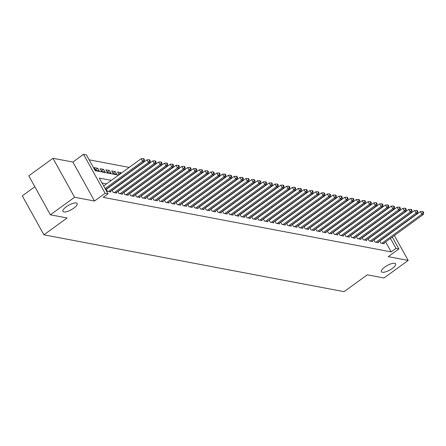 <?xml version="1.0" encoding="UTF-8"?>
<svg xmlns="http://www.w3.org/2000/svg" width="446" height="446" viewBox="0 0 446 446"><rect width="100%" height="100%" fill="white"/><g stroke="black" fill="none" stroke-linecap="round" stroke-linejoin="round"><path stroke-width="0.67" d="M384.803 267.07A8.134 2.592 -29 0 1 395.635 263.837A8.134 2.592 -29 0 1 392.246 268.481A8.134 2.592 -29 0 1 381.414 271.72A8.134 2.592 -29 0 1 384.803 267.07M66.315 206.754A8.134 2.592 -29 0 1 77.152 203.521A8.134 2.592 -29 0 1 73.763 208.165A8.134 2.592 -29 0 1 62.925 211.404A8.134 2.592 -29 0 1 66.315 206.754M385.177 221.194L384.848 221.132M34.838 186.751L22.3 195.855L43.903 234.825L344.061 291.667L367.275 274.82L384 277.986L408.174 260.431L394.364 235.521M43.903 234.825L67.112 217.971L50.387 214.805L28.789 175.835L52.962 158.28L74.566 197.255L94.491 201.023L105.128 193.302L83.525 154.333L86.435 154.879L95.193 170.679L118.597 175.111M94.491 201.023L72.888 162.054L52.962 158.28M72.888 162.054L83.525 154.333M367.71 212.575L367.381 212.513M361.89 211.476L361.561 211.41M356.075 210.373L355.746 210.311M350.255 209.269L349.926 209.207M344.44 208.17L344.111 208.109M338.625 207.067L338.297 207.005M332.805 205.968L332.476 205.901M326.99 204.865L326.662 204.803M321.17 203.761L320.841 203.699M315.355 202.662L315.027 202.601M309.535 201.559L309.212 201.497M303.72 200.455L303.392 200.393M297.906 199.356L297.577 199.295M292.085 198.253L291.756 198.191M286.271 197.154L285.942 197.093M280.45 196.05L280.121 195.989M274.636 194.947L274.307 194.885M268.815 193.848L268.492 193.787M263.001 192.744L262.672 192.683M257.186 191.646L256.857 191.579M251.366 190.542L251.037 190.481M245.551 189.439L245.222 189.377M239.731 188.34L239.402 188.279M233.916 187.236L233.587 187.175M228.101 186.138L227.772 186.071M222.281 185.034L221.952 184.973M216.466 183.93L216.137 183.869M210.646 182.832L210.317 182.771M204.831 181.728L204.502 181.667M199.011 180.63L198.682 180.563M193.196 179.526L192.867 179.465M187.381 178.422L187.052 178.361M181.561 177.324L181.232 177.263M175.746 176.22L175.417 176.159M169.926 175.122L169.597 175.055M164.111 174.018L163.782 173.957M158.291 172.914L157.968 172.853M152.476 171.816L152.147 171.755M146.662 170.712L146.333 170.651M140.841 169.614L140.512 169.547M135.026 168.51L134.698 168.449M129.206 167.406L89.178 159.824M50.387 214.805L74.566 197.255M379.596 240.918L380.806 243.103L384.296 243.761L383.928 243.098M373.781 239.82L374.991 242L378.481 242.663L378.113 242M367.961 238.716L369.171 240.901L372.661 241.559L372.293 240.896M362.146 237.612L363.356 239.797L366.846 240.461L366.478 239.792M356.326 236.514L357.536 238.694L361.026 239.357L360.658 238.694M350.511 235.41L351.721 237.595L355.211 238.253L354.843 237.59M344.691 234.312L345.906 236.492L349.396 237.155L349.023 236.492M338.876 233.208L340.086 235.393L343.576 236.051L343.208 235.388M333.062 232.104L334.271 234.289L337.761 234.947L337.393 234.284M327.241 231.006L328.451 233.186L331.941 233.849L331.573 233.186M321.427 229.902L322.636 232.087L326.126 232.745L325.758 232.082M315.606 228.798L316.816 230.983L320.306 231.647L319.938 230.978M309.792 227.7L311.001 229.88L314.491 230.543L314.123 229.88M303.971 226.596L305.187 228.781L308.677 229.439L308.309 228.776M298.157 225.498L299.366 227.677L302.856 228.341L302.488 227.677M292.342 224.394L293.552 226.579L297.042 227.237L296.674 226.574M286.522 223.29L287.731 225.475L291.221 226.139L290.853 225.47M280.707 222.192L281.917 224.371L285.407 225.035L285.039 224.371M274.887 221.088L276.096 223.273L279.586 223.931L279.218 223.268M269.072 219.99L270.282 222.169L273.772 222.833L273.404 222.169M263.257 218.886L264.467 221.071L267.957 221.729L267.589 221.065M257.437 217.782L258.647 219.967L262.137 220.631L261.769 219.962M251.622 216.684L252.832 218.863L256.322 219.527L255.954 218.863M245.802 215.58L247.012 217.765L250.501 218.423L250.134 217.76M239.987 214.481L241.197 216.661L244.687 217.325L244.319 216.661M234.167 213.378L235.376 215.563L238.872 216.221L238.499 215.557M228.352 212.274L229.562 214.459L233.052 215.123L232.684 214.454M222.537 211.175L223.747 213.355L227.237 214.019L226.869 213.355M216.717 210.072L217.927 212.257L221.417 212.915L221.049 212.251M210.902 208.973L212.112 211.153L215.602 211.817L215.234 211.153M205.082 207.869L206.292 210.055L209.782 210.713L209.414 210.049M199.267 206.766L200.477 208.951L203.967 209.614L203.599 208.945M193.447 205.667L194.662 207.847L198.152 208.511L197.784 207.847M187.632 204.563L188.842 206.749L192.332 207.407L191.964 206.743M181.817 203.465L183.027 205.645L186.517 206.308L186.149 205.645M175.997 202.361L177.207 204.547L180.697 205.205L180.329 204.541M170.182 201.257L171.392 203.443L174.882 204.106L174.514 203.437M164.362 200.159L165.572 202.339L169.062 203.002L168.694 202.339M158.547 199.055L159.757 201.241L163.247 201.899L162.879 201.235M152.733 197.957L153.942 200.137L157.432 200.8L157.064 200.137M146.912 196.853L148.122 199.039L151.612 199.696L151.244 199.033M141.098 195.749L142.307 197.935L145.797 198.598L145.429 197.929M135.277 194.651L136.487 196.831L139.977 197.494L139.609 196.831M129.463 193.547L130.672 195.733L134.162 196.391L133.794 195.727M123.642 192.449L124.852 194.629L128.348 195.292L127.974 194.629M117.828 191.345L119.037 193.531L122.527 194.188L122.159 193.525M112.013 190.241L113.223 192.427L116.713 193.085L116.345 192.421M106.193 189.143L107.402 191.323L110.892 191.986L110.524 191.323M95.528 169.904L97.758 168.287L94.268 167.624L95.728 170.26L99.218 170.918L97.758 168.287M101.348 171.008L103.572 169.391L100.082 168.727L101.543 171.359L105.033 172.022L103.572 169.391M107.163 172.106L109.393 170.489L105.903 169.831L107.363 172.463L110.853 173.12L109.393 170.489M112.983 173.21L115.207 171.593L111.717 170.93L113.178 173.561L116.668 174.224L115.207 171.593M118.798 174.308L121.028 172.691L117.538 172.033L119.166 174.698M121.284 173.16L121.028 172.691M111.389 180.346L99.28 178.054L108.038 193.854L103.204 197.366L391.148 251.895L385.6 241.888M379.953 235.633L379.624 235.572M374.138 234.535L373.809 234.473M368.318 233.431L367.989 233.37M362.503 232.327L362.174 232.266M356.688 231.229L356.36 231.167M350.868 230.125L350.539 230.064M345.053 229.027L344.725 228.965M339.233 227.923L338.904 227.861M333.418 226.819L333.09 226.758M327.598 225.721L327.269 225.659M321.783 224.617L321.454 224.555M315.969 223.518L315.64 223.452M310.148 222.415L309.819 222.353M304.334 221.311L304.005 221.249M298.513 220.213L298.184 220.151M292.699 219.109L292.37 219.047M286.878 218.01L286.555 217.943M281.064 216.907L280.735 216.845M275.249 215.803L274.92 215.741M269.429 214.704L269.1 214.643M263.614 213.601L263.285 213.539M257.794 212.502L257.465 212.435M251.979 211.398L251.65 211.337M246.164 210.295L245.835 210.233M240.344 209.196L240.015 209.135M234.529 208.092L234.2 208.031M228.709 206.994L228.38 206.927M222.894 205.89L222.565 205.829M217.074 204.786L216.745 204.725M211.259 203.688L210.93 203.627M205.444 202.584L205.115 202.523M199.624 201.486L199.295 201.419M193.809 200.382L193.48 200.321M187.989 199.278L187.66 199.217M182.174 198.18L181.845 198.119M176.354 197.076L176.031 197.015M170.539 195.978L170.21 195.911M164.725 194.874L164.396 194.813M158.904 193.77L158.575 193.709M153.09 192.672L152.761 192.611M147.269 191.568L146.94 191.507M141.454 190.464L141.126 190.403M135.634 189.366L135.311 189.305M129.819 188.262L129.491 188.201M124.005 187.164L123.676 187.103M118.184 186.06L117.856 185.999M112.37 184.956L112.041 184.895M106.549 183.858L102.022 182.999M106.962 188.887L106.633 188.82M112.777 189.985L112.448 189.924M118.597 191.089L118.268 191.027M124.412 192.187L124.083 192.126M130.232 193.291L129.903 193.23M136.047 194.395L135.718 194.328M141.867 195.493L141.538 195.432M147.682 196.597L147.353 196.535M153.496 197.695L153.168 197.634M159.317 198.799L158.988 198.738M165.131 199.903L164.803 199.836M170.952 201.001L170.623 200.94M176.767 202.105L176.438 202.044M182.581 203.203L182.258 203.142M188.402 204.307L188.073 204.246M194.216 205.411L193.887 205.344M200.037 206.509L199.708 206.448M205.851 207.613L205.522 207.552M211.672 208.711L211.343 208.65M217.486 209.815L217.157 209.754M223.301 210.919L222.972 210.858M229.121 212.017L228.792 211.956M234.936 213.121L234.607 213.06M240.756 214.219L240.427 214.158M246.571 215.323L246.242 215.262M252.391 216.427L252.062 216.366M258.206 217.525L257.877 217.464M264.021 218.629L263.692 218.568M269.841 219.733L269.512 219.666M275.656 220.831L275.327 220.77M281.476 221.935L281.147 221.874M287.291 223.033L286.962 222.972M293.106 224.137L292.782 224.076M298.926 225.241L298.597 225.174M304.741 226.339L304.412 226.278M310.561 227.443L310.232 227.382M316.376 228.542L316.047 228.48M322.196 229.645L321.867 229.584M328.011 230.749L327.682 230.682M333.825 231.848L333.502 231.786M339.646 232.951L339.317 232.89M345.46 234.05L345.132 233.988M351.281 235.154L350.952 235.092M357.095 236.257L356.767 236.19M362.916 237.356L362.587 237.294M368.731 238.459L368.402 238.398M374.545 239.558L374.216 239.496M380.366 240.662L380.037 240.6M392.29 237.027L398.891 248.935L388.254 256.656L408.174 260.431M398.891 248.935L395.981 248.383L390.434 238.376M391.148 251.895L395.981 248.383M108.038 193.854L105.128 193.302M124.083 176.153L124.412 176.215M129.903 177.252L130.232 177.318M135.718 178.355L136.047 178.417M141.538 179.459L141.867 179.521M147.353 180.558L147.682 180.619M153.168 181.661L153.496 181.723M158.988 182.76L159.317 182.827M164.803 183.864L165.131 183.925M170.623 184.967L170.952 185.029M176.438 186.066L176.767 186.127M182.258 187.169L182.581 187.231M188.073 188.268L188.402 188.335M193.887 189.372L194.216 189.433M199.708 190.475L200.037 190.537M205.522 191.574L205.851 191.635M211.343 192.678L211.672 192.739M217.157 193.776L217.486 193.843M222.972 194.88L223.301 194.941M228.792 195.984L229.121 196.045M234.607 197.082L234.936 197.143M240.427 198.186L240.756 198.247M246.242 199.284L246.571 199.351M252.062 200.388L252.391 200.449M257.877 201.492L258.206 201.553M263.692 202.59L264.021 202.651M269.512 203.694L269.841 203.755M275.327 204.798L275.656 204.859M281.147 205.896L281.476 205.957M286.962 207L287.291 207.061M292.782 208.098L293.106 208.159M298.597 209.202L298.926 209.263M304.412 210.306L304.741 210.367M310.232 211.404L310.561 211.465M316.047 212.508L316.376 212.569M321.867 213.606L322.196 213.673M327.682 214.71L328.011 214.771M333.502 215.814L333.825 215.875M339.317 216.912L339.646 216.973M345.132 218.016L345.46 218.077M350.952 219.114L351.281 219.181M356.767 220.218L357.095 220.279M362.587 221.322L362.916 221.383M368.402 222.42L368.731 222.482M374.216 223.524L374.545 223.585M380.037 224.622L380.366 224.689M384.792 232.126L384.463 232.059M378.972 231.022L378.643 230.961M373.157 229.919L372.828 229.857M367.337 228.82L367.008 228.759M361.522 227.716L361.193 227.655M355.702 226.618L355.378 226.551M349.887 225.514L349.558 225.453M344.072 224.41L343.743 224.349M338.252 223.312L337.923 223.251M332.437 222.208L332.108 222.147M326.617 221.11L326.288 221.043M320.802 220.006L320.473 219.945M314.988 218.902L314.659 218.841M309.167 217.804L308.838 217.743M303.352 216.7L303.024 216.639M297.532 215.596L297.203 215.535M291.717 214.498L291.389 214.437M285.897 213.394L285.568 213.333M280.082 212.296L279.754 212.235M274.268 211.192L273.939 211.131M268.447 210.088L268.118 210.027M262.633 208.99L262.304 208.929M256.812 207.886L256.483 207.825M250.998 206.788L250.669 206.721M245.177 205.684L244.854 205.623M239.363 204.58L239.034 204.519M233.548 203.482L233.219 203.421M227.728 202.378L227.399 202.317M221.913 201.28L221.584 201.213M216.093 200.176L215.764 200.115M210.278 199.072L209.949 199.011M204.463 197.974L204.134 197.912M198.643 196.87L198.314 196.809M192.828 195.772L192.499 195.705M187.008 194.668L186.679 194.607M181.193 193.564L180.864 193.503M175.373 192.466L175.044 192.404M169.558 191.362L169.229 191.301M163.743 190.264L163.414 190.197M157.923 189.16L157.594 189.098M152.108 188.056L151.779 187.995M146.288 186.958L145.959 186.896M140.473 185.854L140.144 185.792M134.653 184.755L134.33 184.689M128.838 183.652L128.509 183.59M123.024 182.548L122.695 182.486M117.203 181.45L116.874 181.388M105.122 188.591L142.642 161.346L144.097 161.625L105.646 189.539M103.662 185.954L141.181 158.715L142.642 161.346L143.896 159.729L144.482 159.835L143.896 158.782L143.317 158.676L143.896 159.729M143.317 158.676L141.181 158.715M144.097 161.625L144.482 159.835M108.423 191.518L148.462 162.45L149.912 162.723L109.878 191.791M106.31 189.355L147.002 159.813L148.462 162.45L149.717 160.828L150.296 160.939L149.711 159.885L149.131 159.774L149.717 160.828M149.131 159.774L147.002 159.813M149.912 162.723L150.296 160.939M114.237 192.622L154.277 163.548L155.732 163.827L115.692 192.895M112.13 190.459L152.816 160.917L154.277 163.548L155.531 161.931L156.117 162.043L155.531 160.989L154.952 160.878L155.531 161.931M154.952 160.878L152.816 160.917M155.732 163.827L156.117 162.043M120.058 193.72L160.092 164.652L161.547 164.925L121.513 193.999M117.945 191.557L158.637 162.021L160.092 164.652L161.352 163.03L161.931 163.141L161.346 162.088L160.766 161.976L161.352 163.03M160.766 161.976L158.637 162.021M161.547 164.925L161.931 163.141M125.872 194.824L165.912 165.756L167.367 166.029L127.327 195.097M123.765 192.661L164.451 163.119L165.912 165.756L167.166 164.134L167.746 164.245L167.166 163.191L166.581 163.08L167.166 164.134M166.581 163.08L164.451 163.119M167.367 166.029L167.746 164.245M131.693 195.922L171.727 166.854L173.182 167.133L133.142 196.201M129.58 193.765L170.266 164.223L171.727 166.854L172.987 165.237L173.566 165.343L172.981 164.29L172.401 164.184L172.987 165.237M172.401 164.184L170.266 164.223M173.182 167.133L173.566 165.343M137.507 197.026L177.547 167.958L179.002 168.231L138.962 197.299M135.4 194.863L176.086 165.321L177.547 167.958L178.801 166.336L179.381 166.447L178.801 165.394L178.216 165.282L178.801 166.336M178.216 165.282L176.086 165.321M179.002 168.231L179.381 166.447M143.322 198.13L183.362 169.056L184.817 169.335L144.777 198.403M141.215 195.967L181.901 166.425L183.362 169.056L184.616 167.44L185.201 167.551L184.616 166.497L184.036 166.386L184.616 167.44M184.036 166.386L181.901 166.425M184.817 169.335L185.201 167.551M149.142 199.228L189.182 170.16L190.632 170.433L150.597 199.507M147.029 197.065L187.721 167.529L189.182 170.16L190.436 168.538L191.016 168.649L190.431 167.596L189.851 167.484L190.436 168.538M189.851 167.484L187.721 167.529M190.632 170.433L191.016 168.649M154.957 200.332L194.997 171.264L196.452 171.537L156.412 200.605M152.85 198.169L193.536 168.627L194.997 171.264L196.251 169.642L196.837 169.753L196.251 168.7L195.666 168.588L196.251 169.642M195.666 168.588L193.536 168.627M196.452 171.537L196.837 169.753M160.777 201.43L200.811 172.362L202.267 172.641L162.227 201.709M158.665 199.273L199.356 169.731L200.811 172.362L202.071 170.746L202.651 170.851L202.066 169.798L201.486 169.692L202.071 170.746M201.486 169.692L199.356 169.731M202.267 172.641L202.651 170.851M166.592 202.534L206.632 173.466L208.087 173.739L168.047 202.807M164.485 200.371L205.171 170.829L206.632 173.466L207.886 171.844L208.466 171.955L207.886 170.902L207.301 170.79L207.886 171.844M207.301 170.79L205.171 170.829M208.087 173.739L208.466 171.955M172.407 203.638L212.447 174.564L213.902 174.843L173.862 203.911M170.3 201.475L210.986 171.933L212.447 174.564L213.701 172.948L214.286 173.059L213.701 172.005L213.121 171.894L213.701 172.948M213.121 171.894L210.986 171.933M213.902 174.843L214.286 173.059M178.227 204.736L218.267 175.668L219.722 175.941L179.682 205.015M176.12 202.573L216.806 173.037L218.267 175.668L219.521 174.046L220.101 174.157L219.521 173.104L218.936 172.992L219.521 174.046M218.936 172.992L216.806 173.037M219.722 175.941L220.101 174.157M184.042 205.84L224.082 176.772L225.537 177.045L185.497 206.113M181.935 203.677L222.621 174.135L224.082 176.772L225.336 175.15L225.921 175.261L225.336 174.208L224.756 174.096L225.336 175.15M224.756 174.096L222.621 174.135M225.537 177.045L225.921 175.261M189.862 206.938L229.902 177.87L231.351 178.149L191.317 207.217M187.749 204.781L228.441 175.239L229.902 177.87L231.156 176.254L231.736 176.36L231.151 175.306L230.571 175.2L231.156 176.254M230.571 175.2L228.441 175.239M231.351 178.149L231.736 176.36M195.677 208.042L235.717 178.974L237.172 179.247L197.132 208.315M193.57 205.879L234.256 176.343L235.717 178.974L236.971 177.352L237.556 177.463L236.971 176.41L236.386 176.298L236.971 177.352M236.386 176.298L234.256 176.343M237.172 179.247L237.556 177.463M201.497 209.146L241.531 180.072L242.986 180.351L202.947 209.419M199.384 206.983L240.076 177.441L241.531 180.072L242.791 178.456L243.371 178.567L242.786 177.514L242.206 177.402L242.791 178.456M242.206 177.402L240.076 177.441M242.986 180.351L243.371 178.567M207.312 210.244L247.352 181.176L248.807 181.45L208.767 210.523M205.205 208.081L245.891 178.545L247.352 181.176L248.606 179.554L249.186 179.666L248.606 178.612L248.021 178.506L248.606 179.554M248.021 178.506L245.891 178.545M248.807 181.45L249.186 179.666M213.127 211.348L253.166 182.28L254.621 182.553L214.582 211.621M211.019 209.185L251.706 179.643L253.166 182.28L254.421 180.658L255.006 180.769L254.421 179.716L253.841 179.604L254.421 180.658M253.841 179.604L251.706 179.643M254.621 182.553L255.006 180.769M218.947 212.447L258.987 183.378L260.436 183.657L220.402 212.725M216.834 210.289L257.526 180.747L258.987 183.378L260.241 181.762L260.821 181.868L260.235 180.814L259.656 180.708L260.241 181.762M259.656 180.708L257.526 180.747M260.436 183.657L260.821 181.868M224.762 213.55L264.801 184.482L266.256 184.755L226.217 213.824M222.654 211.387L263.341 181.851L264.801 184.482L266.056 182.86L266.641 182.971L266.056 181.918L265.476 181.806L266.056 182.86M265.476 181.806L263.341 181.851M266.256 184.755L266.641 182.971M230.582 214.654L270.616 185.581L272.071 185.859L232.037 214.927M228.469 212.491L269.161 182.949L270.616 185.581L271.876 183.964L272.456 184.075L271.87 183.022L271.291 182.91L271.876 183.964M271.291 182.91L269.161 182.949M272.071 185.859L272.456 184.075M236.397 215.752L276.436 186.684L277.891 186.958L237.852 216.031M234.289 213.589L274.976 184.053L276.436 186.684L277.691 185.062L278.271 185.174L277.691 184.12L277.105 184.014L277.691 185.062M277.105 184.014L274.976 184.053M277.891 186.958L278.271 185.174M242.217 216.856L282.251 187.788L283.706 188.061L243.667 217.13M240.104 214.693L280.79 185.151L282.251 187.788L283.511 186.166L284.091 186.277L283.505 185.224L282.926 185.112L283.511 186.166M282.926 185.112L280.79 185.151M283.706 188.061L284.091 186.277M248.032 217.955L288.071 188.887L289.526 189.165L249.487 218.233M245.924 215.797L286.611 186.255L288.071 188.887L289.326 187.27L289.906 187.376L289.326 186.328L288.74 186.216L289.326 187.27M288.74 186.216L286.611 186.255M289.526 189.165L289.906 187.376M253.846 219.058L293.886 189.99L295.341 190.264L255.302 219.332M251.739 216.895L292.425 187.359L293.886 189.99L295.14 188.368L295.726 188.48L295.14 187.426L294.561 187.314L295.14 188.368M294.561 187.314L292.425 187.359M295.341 190.264L295.726 188.48M259.667 220.162L299.706 191.094L301.156 191.367L261.122 220.435M257.554 217.999L298.246 188.457L299.706 191.094L300.961 189.472L301.541 189.583L300.955 188.53L300.375 188.418L300.961 189.472M300.375 188.418L298.246 188.457M301.156 191.367L301.541 189.583M265.481 221.261L305.521 192.193L306.976 192.471L266.937 221.539M263.374 219.103L304.06 189.561L305.521 192.193L306.776 190.576L307.361 190.682L306.776 189.628L306.19 189.522L306.776 190.576M306.19 189.522L304.06 189.561M306.976 192.471L307.361 190.682M271.302 222.364L311.336 193.296L312.791 193.57L272.751 222.638M269.189 220.201L309.881 190.659L311.336 193.296L312.596 191.674L313.176 191.786L312.59 190.732L312.01 190.62L312.596 191.674M312.01 190.62L309.881 190.659M312.791 193.57L313.176 191.786M277.117 223.463L317.156 194.395L318.611 194.673L278.572 223.741M275.009 221.305L315.696 191.763L317.156 194.395L318.411 192.778L318.99 192.884L318.411 191.836L317.825 191.724L318.411 192.778M317.825 191.724L315.696 191.763M318.611 194.673L318.99 192.884M282.931 224.567L322.971 195.499L324.426 195.772L284.386 224.84M280.824 222.403L321.51 192.867L322.971 195.499L324.225 193.876L324.811 193.988L324.225 192.934L323.645 192.823L324.225 193.876M323.645 192.823L321.51 192.867M324.426 195.772L324.811 193.988M288.752 225.67L328.791 196.602L330.246 196.876L290.207 225.944M286.644 223.507L327.331 193.965L328.791 196.602L330.046 194.98L330.625 195.092L330.046 194.038L329.46 193.926L330.046 194.98M329.46 193.926L327.331 193.965M330.246 196.876L330.625 195.092M294.566 226.769L334.606 197.701L336.061 197.979L296.021 227.047M292.459 224.611L333.145 195.069L334.606 197.701L335.86 196.084L336.446 196.19L335.86 195.136L335.28 195.03L335.86 196.084M335.28 195.03L333.145 195.069M336.061 197.979L336.446 196.19M300.387 227.873L340.426 198.805L341.876 199.078L301.842 228.146M298.274 225.709L338.966 196.168L340.426 198.805L341.681 197.182L342.26 197.294L341.675 196.24L341.095 196.129L341.681 197.182M341.095 196.129L338.966 196.168M341.876 199.078L342.26 197.294M306.201 228.971L346.241 199.903L347.696 200.182L307.656 229.25M304.094 226.813L344.78 197.271L346.241 199.903L347.495 198.286L348.081 198.398L347.495 197.344L346.91 197.232L347.495 198.286M346.91 197.232L344.78 197.271M347.696 200.182L348.081 198.398M312.022 230.075L352.056 201.007L353.511 201.28L313.471 230.348M309.909 227.912L350.601 198.375L352.056 201.007L353.316 199.384L353.895 199.496L353.31 198.442L352.73 198.331L353.316 199.384M352.73 198.331L350.601 198.375M353.511 201.28L353.895 199.496M317.836 231.179L357.876 202.11L359.331 202.384L319.291 231.452M315.729 229.015L356.415 199.474L357.876 202.11L359.13 200.488L359.71 200.6L359.13 199.546L358.545 199.434L359.13 200.488M358.545 199.434L356.415 199.474M359.331 202.384L359.71 200.6M323.651 232.277L363.691 203.209L365.146 203.488L325.106 232.556M321.544 230.119L362.23 200.577L363.691 203.209L364.945 201.592L365.53 201.698L364.945 200.644L364.365 200.538L364.945 201.592M364.365 200.538L362.23 200.577M365.146 203.488L365.53 201.698M329.471 233.381L369.511 204.313L370.96 204.586L330.926 233.654M327.358 231.218L368.05 201.676L369.511 204.313L370.765 202.69L371.345 202.802L370.76 201.748L370.18 201.637L370.765 202.69M370.18 201.637L368.05 201.676M370.96 204.586L371.345 202.802M335.286 234.484L375.326 205.411L376.781 205.69L336.741 234.758M333.179 232.321L373.865 202.779L375.326 205.411L376.58 203.794L377.165 203.906L376.58 202.852L376 202.74L376.58 203.794M376 202.74L373.865 202.779M376.781 205.69L377.165 203.906M341.106 235.583L381.14 206.515L382.596 206.788L342.561 235.862M338.993 233.42L379.685 203.883L381.14 206.515L382.4 204.892L382.98 205.004L382.395 203.95L381.815 203.839L382.4 204.892M381.815 203.839L379.685 203.883M382.596 206.788L382.98 205.004M346.921 236.687L386.961 207.619L388.416 207.892L348.376 236.96M344.814 234.524L385.5 204.982L386.961 207.619L388.215 205.996L388.795 206.108L388.215 205.054L387.63 204.943L388.215 205.996M387.63 204.943L385.5 204.982M388.416 207.892L388.795 206.108M352.741 237.785L392.775 208.717L394.231 208.996L354.191 238.064M350.628 235.627L391.32 206.085L392.775 208.717L394.035 207.1L394.615 207.206L394.03 206.152L393.45 206.046L394.035 207.1M393.45 206.046L391.32 206.085M394.231 208.996L394.615 207.206M358.556 238.889L398.596 209.821L400.051 210.094L360.011 239.162M356.449 236.726L397.135 207.184L398.596 209.821L399.85 208.198L400.43 208.31L399.85 207.256L399.265 207.145L399.85 208.198M399.265 207.145L397.135 207.184M400.051 210.094L400.43 208.31M364.371 239.993L404.41 210.919L405.866 211.198L365.826 240.266M362.263 237.83L402.95 208.288L404.41 210.919L405.665 209.302L406.25 209.414L405.665 208.36L405.085 208.249L405.665 209.302M405.085 208.249L402.95 208.288M405.866 211.198L406.25 209.414M370.191 241.091L410.231 212.023L411.68 212.296L371.646 241.37M368.078 238.928L408.77 209.391L410.231 212.023L411.485 210.4L412.065 210.512L411.48 209.458L410.9 209.347L411.485 210.4M410.9 209.347L408.77 209.391M411.68 212.296L412.065 210.512M376.006 242.195L416.046 213.127L417.501 213.4L377.461 242.468M373.899 240.032L414.585 210.49L416.046 213.127L417.3 211.504L417.885 211.616L417.3 210.562L416.72 210.451L417.3 211.504M416.72 210.451L414.585 210.49M417.501 213.4L417.885 211.616M381.826 243.293L421.86 214.225L423.315 214.504L383.276 243.572M379.713 241.135L420.405 211.594L421.86 214.225L423.12 212.608L423.7 212.714L423.115 211.66L422.535 211.555L423.12 212.608M422.535 211.555L420.405 211.594M423.315 214.504L423.7 212.714"/></g></svg>
